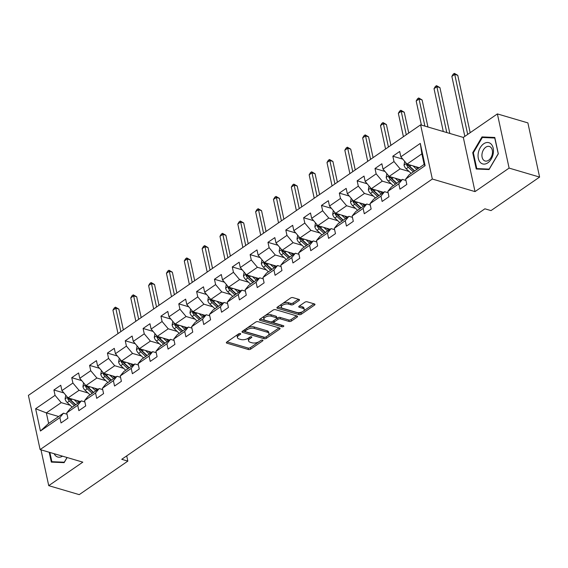 <?xml version="1.0" encoding="UTF-8"?>
<svg xmlns="http://www.w3.org/2000/svg" width="568" height="568" viewBox="0 0 568 568"><rect width="100%" height="100%" fill="white"/><g stroke="black" fill="none" stroke-linecap="round" stroke-linejoin="round"><path stroke-width="0.85" d="M240.342 333.522A1.171 0.554 167.8 0 0 238.716 333.821L226.788 342.042A1.668 0.795 167.8 0 0 226.355 342.752A1.668 0.795 167.8 0 0 226.866 343.171L248.422 349.519A1.668 0.795 167.8 0 0 250.736 349.093L262.664 340.871A1.171 0.554 167.8 0 0 262.97 340.374A1.171 0.554 167.8 0 0 262.608 340.083A1.171 0.554 167.8 0 0 260.989 340.374L259.441 341.439A5.346 2.535 167.8 0 1 252.022 342.788L250.225 342.263A5.346 2.535 167.8 0 1 248.592 340.914A5.346 2.535 167.8 0 1 249.984 338.656L251.525 337.591A1.171 0.554 167.8 0 0 251.83 337.094A1.171 0.554 167.8 0 0 251.475 336.803A1.171 0.554 167.8 0 0 249.849 337.101L248.308 338.159A5.346 2.535 167.8 0 1 240.882 339.515L239.085 338.982A5.346 2.535 167.8 0 1 237.452 337.633A5.346 2.535 167.8 0 1 238.851 335.376L240.392 334.311A1.171 0.554 167.8 0 0 240.697 333.821A1.171 0.554 167.8 0 0 240.342 333.522M299.038 300.515A1.668 0.795 167.8 0 0 299.478 299.812A1.668 0.795 167.8 0 0 298.967 299.386L292.918 297.611A1.668 0.795 167.8 0 0 290.596 298.03L277.354 307.167A1.668 0.795 167.8 0 0 276.921 307.87A1.668 0.795 167.8 0 0 277.425 308.296L298.981 314.636A1.668 0.795 167.8 0 0 301.303 314.218L314.544 305.08A1.668 0.795 167.8 0 0 314.984 304.377A1.668 0.795 167.8 0 0 314.473 303.958L307.167 301.807A1.668 0.795 167.8 0 0 304.846 302.226L299.18 306.138A1.668 0.795 167.8 0 0 298.747 306.841A1.668 0.795 167.8 0 0 299.258 307.26L302.879 308.332A4.466 2.116 167.8 0 1 304.242 309.454A4.466 2.116 167.8 0 1 301.821 312.01A4.466 2.116 167.8 0 1 296.872 312.471L282.679 308.296A4.466 2.116 167.8 0 1 281.316 307.167A4.466 2.116 167.8 0 1 283.737 304.611A4.466 2.116 167.8 0 1 288.686 304.15L291.05 304.846A1.668 0.795 167.8 0 0 293.372 304.427L299.038 300.515L298.782 299.336M475.025 191.608L509.105 168.1L539.6 177.081L527.885 122.894L497.383 113.912L463.31 137.421L420.611 124.846L432.326 179.034L475.025 191.608L463.31 137.421M40.995 449.835L48.734 485.654L82.814 462.146L40.115 449.579L432.326 179.034M48.734 485.654L79.236 494.636L127.835 461.11L126.707 455.884M539.6 177.081L491 210.6L484.902 208.804L121.737 459.313L127.835 461.11M258.014 321.687A1.668 0.795 167.8 0 0 255.692 322.106L242.444 331.243A1.668 0.795 167.8 0 0 242.011 331.946A1.668 0.795 167.8 0 0 242.522 332.372L264.077 338.72A1.668 0.795 167.8 0 0 266.399 338.294L279.641 329.163A1.668 0.795 167.8 0 0 280.074 328.453A1.668 0.795 167.8 0 0 279.562 328.034L258.014 321.687M259.903 319.202L273.144 310.071A1.668 0.795 167.8 0 1 275.466 309.645L297.021 315.993A1.668 0.795 167.8 0 1 297.525 316.419A1.668 0.795 167.8 0 1 297.092 317.121L291.427 321.034A1.668 0.795 167.8 0 1 289.105 321.452L280.365 318.875A1.668 0.795 167.8 0 0 278.043 319.301L274.287 321.893A1.668 0.795 167.8 0 0 273.847 322.603A1.668 0.795 167.8 0 0 274.358 323.022L283.46 325.698A1.171 0.554 167.8 0 1 283.815 325.996A1.171 0.554 167.8 0 1 283.183 326.664A1.171 0.554 167.8 0 1 281.891 326.785L259.974 320.331A1.668 0.795 167.8 0 1 259.462 319.912A1.668 0.795 167.8 0 1 259.903 319.202M420.611 124.846L28.4 395.392L40.115 449.579M402.811 159.147L392.836 156.207L393.993 161.553L383.017 169.122L381.859 163.776L375.001 168.511L376.151 173.858L365.174 181.426L364.017 176.087L357.158 180.816L358.316 186.162L347.339 193.731L346.182 188.391L339.323 193.12L340.473 198.466L329.497 206.042L328.347 200.696L321.481 205.424L322.638 210.771L311.662 218.346L310.504 213L303.646 217.729L304.803 223.075L293.819 230.651L292.669 225.304L285.803 230.033L286.961 235.379L275.984 242.955L274.827 237.609L267.968 242.337L269.125 247.684L258.149 255.259L256.992 249.913L250.126 254.641L251.283 259.988L240.307 267.563L239.149 262.217L232.291 266.946L233.448 272.292L222.471 279.868L221.314 274.521L214.456 279.25L215.606 284.596L204.629 292.172L203.479 286.826L196.613 291.561L197.77 296.901L186.794 304.476L185.637 299.13L178.778 303.866L179.935 309.205L168.952 316.781L167.801 311.434L160.936 316.17L162.093 321.516L151.116 329.085L149.959 323.739L143.101 328.474L144.258 333.821L133.281 341.389L132.124 336.043L125.258 340.779L126.416 346.125L115.439 353.694L114.282 348.347L107.423 353.083L108.58 358.429L97.604 365.998L96.446 360.652L89.588 365.387L90.738 370.734L79.761 378.302L78.604 372.956L71.745 377.692L72.903 383.038L61.926 390.606L60.769 385.26L53.91 389.996L55.06 395.342L35.628 408.747L40.434 431.013L48.628 423.437L63.488 413.177L67.031 414.221M392.836 156.207L399.695 151.471L400.852 156.818L420.292 143.413L425.105 165.671L405.666 179.083L406.823 184.43L399.957 189.158L398.807 183.812L387.83 191.388L388.981 196.734L382.122 201.462L380.965 196.116L369.988 203.692L371.145 209.038L364.287 213.767L363.129 208.421L352.153 215.996L353.303 221.343L346.444 226.071L345.287 220.725L334.311 228.3L335.468 233.647L328.609 238.375L327.452 233.029L316.475 240.605L317.633 245.951L310.767 250.68L309.61 245.333L298.633 252.909L299.79 258.255L292.932 262.984L291.774 257.638L280.798 265.213L281.955 270.56L275.089 275.288L273.939 269.949L262.956 277.518L264.113 282.864L257.254 287.593L256.097 282.253L245.12 289.822L246.278 295.168L239.412 299.904L238.262 294.558L227.285 302.126L228.435 307.473L221.577 312.208L220.419 306.862L209.443 314.431L210.6 319.777L203.742 324.513L202.584 319.166L191.608 326.735L192.765 332.081L185.899 336.817L184.742 331.471L173.765 339.039L174.923 344.385L168.064 349.121L166.907 343.775L155.93 351.344L157.088 356.69L150.222 361.425L149.072 356.079L138.088 363.648L139.245 368.994L132.387 373.73L131.229 368.383L120.253 375.952L121.41 381.298L114.544 386.034L113.394 380.688L102.417 388.256L103.568 393.603L96.709 398.338L95.552 392.992L84.575 400.568L85.733 405.907L78.874 410.643L77.717 405.296L66.74 412.872L67.89 418.211L61.032 422.947L59.874 417.601L40.434 431.013M401.47 180.042L389.158 176.421L400.135 168.845L409.095 171.486M405.957 180.432L402.421 179.389L391.437 186.964L387.83 191.388M400.135 168.845L393.993 161.553M389.158 176.421L383.017 169.122M398.807 183.812L402.421 179.389M383.634 192.346L371.323 188.725L382.3 181.149L391.253 183.791M388.121 192.737L384.579 191.7L373.602 199.269L369.988 203.692M382.3 181.149L376.151 173.858M371.323 188.725L365.174 181.426M380.965 196.116L384.579 191.7M365.792 204.65L353.481 201.029L364.464 193.454L373.417 196.095M370.279 205.041L366.743 204.004L355.767 211.573L352.153 215.996M364.464 193.454L358.316 186.162M353.481 201.029L347.339 193.731M363.129 208.421L366.743 204.004M347.957 216.962L335.645 213.334L346.622 205.758L355.575 208.399M352.444 217.345L348.901 216.309L337.924 223.877L334.311 228.3M346.622 205.758L340.473 198.466M335.645 213.334L329.497 206.042M345.287 220.725L348.901 216.309M330.122 229.266L317.81 225.638L328.787 218.069L337.74 220.703M334.602 229.657L331.066 228.613L320.089 236.181L316.475 240.605M328.787 218.069L322.638 210.771M317.81 225.638L311.662 218.346M327.452 233.029L331.066 228.613M312.279 241.57L299.968 237.942L310.944 230.374L319.905 233.008M316.766 241.961L313.224 240.917L302.247 248.486L298.633 252.909M310.944 230.374L304.803 223.075M299.968 237.942L293.819 230.651M309.61 245.333L313.224 240.917M294.444 253.875L282.133 250.247L293.109 242.678L302.062 245.312M298.931 254.265L295.388 253.221L284.412 260.79L280.798 265.213M293.109 242.678L286.961 235.379M282.133 250.247L275.984 242.955M291.774 257.638L295.388 253.221M276.602 266.179L264.29 262.551L275.267 254.982L284.227 257.616M281.089 266.57L277.546 265.526L266.57 273.094L262.956 277.518M275.267 254.982L269.125 247.684M264.29 262.551L258.149 255.259M273.939 269.949L277.546 265.526M258.767 278.483L246.455 274.855L257.432 267.287L266.385 269.921M263.254 278.874L259.711 277.83L248.734 285.399L245.12 289.822M257.432 267.287L251.283 259.988M246.455 274.855L240.307 267.563M256.097 282.253L259.711 277.83M240.924 290.788L228.613 287.159L239.597 279.591L248.55 282.225M245.411 291.178L241.876 290.134L230.892 297.703L227.285 302.126M239.597 279.591L233.448 272.292M228.613 287.159L222.471 279.868M238.262 294.558L241.876 290.134M223.089 303.092L210.778 299.464L221.754 291.895L230.707 294.529M227.576 303.482L224.033 302.439L213.057 310.007L209.443 314.431M221.754 291.895L215.606 284.596M210.778 299.464L204.629 292.172M220.419 306.862L224.033 302.439M205.254 315.396L192.942 311.768L203.919 304.2L212.872 306.834M209.734 315.787L206.198 314.743L195.222 322.319L191.608 326.735M203.919 304.2L197.77 296.901M192.942 311.768L186.794 304.476M202.584 319.166L206.198 314.743M187.412 327.7L175.1 324.072L186.077 316.504L195.037 319.138M191.899 328.091L188.356 327.047L177.379 334.623L173.765 339.039M186.077 316.504L179.935 309.205M175.1 324.072L168.952 316.781M184.742 331.471L188.356 327.047M169.576 340.005L157.265 336.377L168.242 328.808L177.195 331.442M174.064 340.395L170.521 339.352L159.544 346.927L155.93 351.344M168.242 328.808L162.093 321.516M157.265 336.377L151.116 329.085M166.907 343.775L170.521 339.352M151.734 352.309L139.423 348.681L150.399 341.112L159.359 343.746M156.221 352.7L152.678 351.656L141.702 359.232L138.088 363.648M150.399 341.112L144.258 333.821M139.423 348.681L133.281 341.389M149.072 356.079L152.678 351.656M133.899 364.613L121.587 360.992L132.564 353.417L141.517 356.051M138.386 365.004L134.843 363.96L123.867 371.536L120.253 375.952M132.564 353.417L126.416 346.125M121.587 360.992L115.439 353.694M131.229 368.383L134.843 363.96M116.057 376.918L103.745 373.297L114.722 365.721L123.682 368.362M120.544 377.308L117.008 376.264L106.024 383.84L102.417 388.256M114.722 365.721L108.58 358.429M103.745 373.297L97.604 365.998M113.394 380.688L117.008 376.264M98.221 389.222L85.91 385.601L96.887 378.025L105.84 380.666M102.709 389.612L99.166 388.569L88.189 396.144L84.575 400.568M96.887 378.025L90.738 370.734M85.91 385.601L79.761 378.302M95.552 392.992L99.166 388.569M80.379 401.526L68.068 397.905L79.051 390.33L88.004 392.971M84.866 401.917L81.331 400.873L70.354 408.449L66.74 412.872M79.051 390.33L72.903 383.038M68.068 397.905L61.926 390.606M77.717 405.296L81.331 400.873M58.653 416.514L46.342 412.886L61.209 402.634L70.169 405.275M61.209 402.634L55.06 395.342M48.628 423.437L46.342 412.886L35.628 408.747M59.874 417.601L63.488 413.177M509.105 168.1L497.383 113.912M405.666 179.083L409.279 174.66L424.147 164.408L421.861 153.864L407 164.117L419.312 167.737M425.105 165.671L424.147 164.408M421.861 153.864L420.292 143.413M407 164.117L400.852 156.818M63.886 392.935L53.91 389.996M81.721 380.631L71.745 377.692M99.556 368.32L89.588 365.387M117.398 356.015L107.423 353.083M135.234 343.711L125.258 340.779M153.076 331.407L143.101 328.474M170.911 319.102L160.936 316.17M188.754 306.798L178.778 303.866M206.589 294.494L196.613 291.561M224.431 282.189L214.456 279.25M242.266 269.885L232.291 266.946M260.101 257.581L250.126 254.641M277.944 245.277L267.968 242.337M295.779 232.972L285.803 230.033M313.621 220.668L303.646 217.729M331.456 208.364L321.481 205.424M349.299 196.059L339.323 193.12M367.134 183.755L357.158 180.816M384.969 171.451L375.001 168.511M49.203 452.256L51.333 462.103L64.134 462.65L67.138 457.531M494.792 137.463L481.991 136.909L472.718 152.685L476.247 169.001L489.048 169.548L498.321 153.779L494.792 137.463M473.385 152.877L472.718 152.685M484.234 137.57L481.991 136.909M238.091 334.247A5.346 2.535 167.8 0 0 237.14 336.171L237.452 337.633M249.224 337.527A5.346 2.535 167.8 0 0 248.273 339.451L248.592 340.914M227.058 341.858L248.102 348.056A1.668 0.795 167.8 0 0 250.424 347.63L258.937 341.759M268.025 335.489L279.051 327.885M242.721 331.059L263.758 337.25A1.668 0.795 167.8 0 0 264.787 337.3M245.355 330.888A1.171 0.554 167.8 0 0 245.056 331.378A1.171 0.554 167.8 0 0 245.411 331.676L264.333 337.243A1.171 0.554 167.8 0 0 265.952 336.952L267.585 335.83A5.346 2.535 167.8 0 0 268.976 333.572A5.346 2.535 167.8 0 0 267.343 332.223L254.407 328.418A5.346 2.535 167.8 0 0 246.988 329.767L245.355 330.888L245.049 329.447M244.858 329.582A1.171 0.554 167.8 0 0 244.737 329.916L245.056 331.378M268.976 333.572L268.657 332.102A5.346 2.535 167.8 0 0 267.024 330.761L267.343 332.223M247.179 327.984A5.346 2.535 167.8 0 1 254.095 326.948L267.024 330.761M296.503 315.844L291.107 319.564L291.427 321.034M276.595 318.613L277.731 317.839A1.668 0.795 167.8 0 1 280.045 317.413L288.785 319.99A1.668 0.795 167.8 0 0 291.107 319.564M273.74 320.622A1.668 0.795 167.8 0 0 273.535 321.133L273.847 322.603M260.172 319.017L281.572 325.322A1.171 0.554 167.8 0 0 282.282 325.35M271.291 316.206A4.466 2.116 167.8 0 0 266.342 316.667A4.466 2.116 167.8 0 0 263.921 319.223A4.466 2.116 167.8 0 0 265.291 320.352L270.29 321.822A1.668 0.795 167.8 0 0 272.604 321.403L276.368 318.804A1.668 0.795 167.8 0 0 276.801 318.101A1.668 0.795 167.8 0 0 276.289 317.682L271.291 316.206L270.979 314.743A4.466 2.116 167.8 0 0 266.023 315.204A4.466 2.116 167.8 0 0 263.609 317.76L263.921 319.223M276.801 318.101L276.488 316.639A1.668 0.795 167.8 0 0 275.977 316.213L276.289 317.682M270.979 314.743L275.977 316.213M282.63 303.525A4.466 2.116 167.8 0 1 288.374 302.687L290.738 303.383A1.668 0.795 167.8 0 0 293.053 302.964L298.456 299.237M281.764 304.121A4.466 2.116 167.8 0 0 281.004 305.705L281.316 307.167M304.242 309.454L303.923 307.991A4.466 2.116 167.8 0 0 302.559 306.862L302.879 308.332M299.45 305.946L302.559 306.862M277.624 306.983L298.669 313.174A1.668 0.795 167.8 0 0 300.983 312.755L302.609 311.633M303.475 311.037L313.962 303.802M65.753 395.15L65.093 398.963A4.508 2.606 55.4 0 0 67.237 402.57L72.214 407.164M74.096 399.68L77.93 403.223M76.985 400.532L79.058 402.442M67.741 397.508L67.656 398.608A4.508 2.606 55.4 0 0 69.41 401.072L74.387 405.666M75.516 404.885L69.935 399.73A2.3 1.328 -124.6 0 1 69.41 399.126L67.656 398.608M75.757 404.721L70.787 400.12A4.508 2.606 -124.6 0 1 69.339 398.274M120.856 331.613L115.794 308.197L112.933 310.171L117.995 333.586M112.933 310.171L114.296 307.941L115.439 307.153L118.84 309.099L123.341 329.901M118.84 309.099L115.794 308.197L115.439 307.153M53.619 462.203L51.865 461.685L49.87 452.447M67.038 457.503L64.269 462.217L51.865 461.685M54.145 453.704A11.062 7.348 -73.6 0 0 62.523 456.175M483.709 143.782A11.062 7.348 -73.6 0 0 478.334 158.429A11.062 7.348 -73.6 0 0 487.82 162.824A11.062 7.348 -73.6 0 0 493.194 148.177A11.062 7.348 -73.6 0 0 483.709 143.782M485.796 147.211A7.576 5.034 -73.6 0 0 481.941 154.837A7.576 5.034 -73.6 0 0 485.072 160.992A7.576 5.034 -73.6 0 0 488.615 160.247A7.576 5.034 -73.6 0 0 492.477 152.622A7.576 5.034 -73.6 0 0 489.346 146.466A7.576 5.034 -73.6 0 0 485.796 147.211M498.164 153.836L489.183 169.115L476.779 168.582L473.364 152.771L482.346 137.492L494.749 138.024L498.271 153.864M478.533 169.101L476.779 168.582M83.588 382.846L82.935 386.659A4.508 2.606 55.4 0 0 85.079 390.266L90.049 394.859M91.938 387.376L95.765 390.919M94.828 388.221L96.894 390.138M85.576 385.203L85.491 386.304A4.508 2.606 55.4 0 0 87.252 388.76L92.222 393.361M93.351 392.58L87.777 387.426A2.3 1.328 -124.6 0 1 87.252 386.822L85.491 386.304M93.592 392.417L88.622 387.816A4.508 2.606 -124.6 0 1 87.174 385.97M138.691 319.308L133.629 295.892L130.768 297.866L135.837 321.282M130.768 297.866L132.131 295.637L133.274 294.849L136.682 296.787L141.176 317.597M136.682 296.787L133.629 295.892L133.274 294.849M101.423 370.542L100.77 374.355A4.508 2.606 55.4 0 0 102.914 377.961L107.892 382.555M109.773 375.072L113.607 378.615M112.663 375.917L114.736 377.834M103.419 372.899L103.333 374A4.508 2.606 55.4 0 0 105.087 376.456L110.064 381.057M111.186 380.276L105.612 375.121A2.3 1.328 -124.6 0 1 105.087 374.518L103.333 374M111.434 380.113L106.464 375.512A4.508 2.606 -124.6 0 1 105.009 373.666M156.534 307.004L151.471 283.588L148.61 285.562L153.672 308.978M148.61 285.562L149.973 283.333L151.116 282.544L154.517 284.483L159.019 305.293M154.517 284.483L151.471 283.588L151.116 282.544M119.266 358.231L118.613 362.05A4.508 2.606 55.4 0 0 120.757 365.65L125.727 370.251M127.615 362.76L131.442 366.303M130.505 363.612L132.571 365.529M121.254 360.595L121.169 361.695A4.508 2.606 55.4 0 0 122.929 364.152L127.899 368.753M129.028 367.972L123.455 362.817A2.3 1.328 -124.6 0 1 122.922 362.214L121.169 361.695M129.27 367.808L124.3 363.208A4.508 2.606 -124.6 0 1 122.851 361.362M174.369 294.7L169.307 271.284L166.445 273.258L171.508 296.673M166.445 273.258L167.808 271.028L168.952 270.24L172.352 272.178L176.854 292.989M172.352 272.178L169.307 271.284L168.952 270.24M137.101 345.926L136.448 349.746A4.508 2.606 55.4 0 0 138.592 353.346L143.562 357.946M145.451 350.456L149.285 353.999M148.34 351.308L150.413 353.225M139.089 348.291L139.011 349.391A4.508 2.606 55.4 0 0 140.765 351.848L145.735 356.448M146.863 355.667L141.29 350.513A2.3 1.328 -124.6 0 1 140.765 349.909L139.011 349.391M147.112 355.497L142.135 350.903A4.508 2.606 -124.6 0 1 140.686 349.057M192.211 282.395L187.142 258.98L184.288 260.953L189.35 284.369M184.288 260.953L185.644 258.724L186.787 257.936L190.195 259.874L194.696 280.684M190.195 259.874L187.142 258.98L186.787 257.936M154.943 333.622L154.283 337.442A4.508 2.606 55.4 0 0 156.434 341.041L161.404 345.642M163.286 338.152L167.12 341.695M166.183 339.004L168.249 340.921M156.931 335.986L156.846 337.087A4.508 2.606 55.4 0 0 158.607 339.543L163.577 344.144M164.706 343.363L159.132 338.209A2.3 1.328 -124.6 0 1 158.6 337.605L156.846 337.087M164.947 343.193L159.977 338.599A4.508 2.606 -124.6 0 1 158.529 336.753M210.046 270.091L204.984 246.675L202.123 248.649L207.185 272.065M202.123 248.649L203.486 246.42L204.629 245.632L208.03 247.57L212.531 268.38M208.03 247.57L204.984 246.675L204.629 245.632M172.778 321.318L172.125 325.137A4.508 2.606 55.4 0 0 174.269 328.737L179.239 333.338M181.128 325.847L184.962 329.39M184.018 326.699L186.084 328.616M174.767 323.682L174.688 324.782A4.508 2.606 55.4 0 0 176.442 327.239L181.412 331.84M182.541 331.059L176.968 325.904A2.3 1.328 -124.6 0 1 176.442 325.301L174.688 324.782M182.789 330.888L177.812 326.295A4.508 2.606 -124.6 0 1 176.364 324.449M227.882 257.787L222.819 234.371L219.965 236.338L225.027 259.761M219.965 236.338L221.321 234.115L222.464 233.327L225.872 235.266L230.367 256.076M225.872 235.266L222.819 234.371L222.464 233.327M190.621 309.013L189.96 312.833A4.508 2.606 55.4 0 0 192.105 316.433L197.082 321.034M198.963 313.543L202.797 317.086M201.853 314.395L203.926 316.312M192.609 311.378L192.524 312.478A4.508 2.606 55.4 0 0 194.277 314.935L199.254 319.536M200.383 318.754L194.803 313.6A2.3 1.328 -124.6 0 1 194.277 312.996L192.524 312.478M200.625 318.584L195.655 313.99A4.508 2.606 -124.6 0 1 194.206 312.144M245.724 245.482L240.662 222.067L237.8 224.033L242.863 247.456M237.8 224.033L239.163 221.811L240.307 221.023L243.707 222.961L248.209 243.771M243.707 222.961L240.662 222.067L240.307 221.023M208.456 296.709L207.803 300.529A4.508 2.606 55.4 0 0 209.947 304.128L214.917 308.729M216.806 301.239L220.632 304.782M219.695 302.091L221.761 304.008M210.444 299.073L210.359 300.174A4.508 2.606 55.4 0 0 212.12 302.63L217.09 307.231M218.219 306.45L212.645 301.296A2.3 1.328 -124.6 0 1 212.12 300.692L210.359 300.174M218.46 306.28L213.49 301.686A4.508 2.606 -124.6 0 1 212.041 299.84M263.559 233.178L258.497 209.762L255.636 211.729L260.705 235.152M255.636 211.729L256.999 209.507L258.142 208.719L261.55 210.657L266.044 231.467M261.55 210.657L258.497 209.762L258.142 208.719M226.291 284.405L225.638 288.224A4.508 2.606 55.4 0 0 227.782 291.824L232.759 296.425M234.641 288.934L238.475 292.477M237.53 289.786L239.604 291.704M228.286 286.769L228.201 287.869A4.508 2.606 55.4 0 0 229.955 290.326L234.932 294.927M236.061 294.146L230.48 288.991A2.3 1.328 -124.6 0 1 229.955 288.388L228.201 287.869M236.302 293.976L231.332 289.382A4.508 2.606 -124.6 0 1 229.877 287.536M281.401 220.874L276.339 197.458L273.478 199.425L278.54 222.848M273.478 199.425L274.841 197.202L275.984 196.414L279.385 198.353L283.886 219.156M279.385 198.353L276.339 197.458L275.984 196.414M244.133 272.1L243.48 275.92A4.508 2.606 55.4 0 0 245.624 279.52L250.594 284.121M252.483 276.63L256.31 280.173M255.373 277.482L257.439 279.392M246.121 274.465L246.036 275.565A4.508 2.606 55.4 0 0 247.797 278.022L252.767 282.623M253.896 281.842L248.322 276.687A2.3 1.328 -124.6 0 1 247.797 276.084L246.036 275.565M254.137 281.671L249.167 277.077A4.508 2.606 -124.6 0 1 247.719 275.231M299.237 208.57L294.174 185.154L291.313 187.12L296.375 210.543M291.313 187.12L292.676 184.898L293.819 184.11L297.227 186.048L301.722 206.851M297.227 186.048L294.174 185.154L293.819 184.11M261.969 259.796L261.315 263.616A4.508 2.606 55.4 0 0 263.46 267.216L268.43 271.816M270.318 264.326L274.152 267.869M273.208 265.178L275.281 267.088M263.957 262.16L263.879 263.261A4.508 2.606 55.4 0 0 265.632 265.717L270.602 270.311M271.731 269.537L266.158 264.383A2.3 1.328 -124.6 0 1 265.632 263.772L263.879 263.261M271.98 269.367L267.003 264.773A4.508 2.606 -124.6 0 1 265.554 262.927M317.079 196.265L312.01 172.849L309.155 174.816L314.218 198.239M309.155 174.816L310.511 172.594L311.662 171.806L315.062 173.744L319.564 194.547M315.062 173.744L312.01 172.849L311.662 171.806M279.811 247.492L279.158 251.312A4.508 2.606 55.4 0 0 281.302 254.911L286.272 259.505M288.154 252.022L291.988 255.564M291.05 252.874L293.116 254.784M281.799 249.856L281.714 250.957A4.508 2.606 55.4 0 0 283.475 253.413L288.445 258.007M289.574 257.233L284 252.078A2.3 1.328 -124.6 0 1 283.467 251.468L281.714 250.957M289.815 257.063L284.845 252.469A4.508 2.606 -124.6 0 1 283.396 250.623M334.914 183.961L329.852 160.538L326.99 162.512L332.053 185.935M326.99 162.512L328.354 160.29L329.497 159.501L332.898 161.44L337.399 182.243M332.898 161.44L329.852 160.538L329.497 159.501M297.646 235.188L296.993 239.007A4.508 2.606 55.4 0 0 299.137 242.607L304.107 247.201M305.996 239.717L309.83 243.26M308.885 240.569L310.959 242.479M299.634 237.545L299.556 238.652A4.508 2.606 55.4 0 0 301.31 241.109L306.28 245.703M307.409 244.929L301.835 239.774A2.3 1.328 -124.6 0 1 301.31 239.163L299.556 238.652M307.657 244.758L302.68 240.165A4.508 2.606 -124.6 0 1 301.232 238.319M352.749 171.657L347.687 148.234L344.833 150.208L349.895 173.623M344.833 150.208L346.189 147.985L347.332 147.197L350.74 149.136L355.234 169.938M350.74 149.136L347.687 148.234L347.332 147.197M315.488 222.883L314.828 226.703A4.508 2.606 55.4 0 0 316.972 230.303L321.95 234.896M323.831 227.413L327.665 230.956M326.728 228.265L328.794 230.175M317.476 225.24L317.391 226.348A4.508 2.606 55.4 0 0 319.145 228.805L324.122 233.398M325.251 232.624L319.678 227.47A2.3 1.328 -124.6 0 1 319.145 226.859L317.391 226.348M325.492 232.454L320.522 227.86A4.508 2.606 -124.6 0 1 319.074 226.007M370.592 159.352L365.529 135.929L362.668 137.903L367.73 161.319M362.668 137.903L364.031 135.681L365.174 134.886L368.575 136.831L373.077 157.634M368.575 136.831L365.529 135.929L365.174 134.886M333.324 210.579L332.671 214.399A4.508 2.606 55.4 0 0 334.815 217.998L339.785 222.592M341.673 215.109L345.5 218.652M344.563 215.961L346.629 217.871M335.312 212.936L335.226 214.044A4.508 2.606 55.4 0 0 336.987 216.5L341.957 221.094M343.086 220.32L337.513 215.166A2.3 1.328 -124.6 0 1 336.987 214.555L335.226 214.044M343.328 220.15L338.358 215.549A4.508 2.606 -124.6 0 1 336.909 213.703M388.427 147.048L383.365 123.625L380.51 125.599L385.573 149.015M380.51 125.599L381.866 123.377L383.01 122.581L386.417 124.527L390.912 145.33M386.417 124.527L383.365 123.625L383.01 122.581M351.159 198.275L350.506 202.094A4.508 2.606 55.4 0 0 352.65 205.694L357.627 210.288M359.509 202.804L363.342 206.347M362.398 203.656L364.471 205.566M353.154 200.632L353.069 201.732A4.508 2.606 55.4 0 0 354.822 204.196L359.8 208.79M360.928 208.016L355.348 202.861A2.3 1.328 -124.6 0 1 354.822 202.251L353.069 201.732M361.17 207.845L356.2 203.245A4.508 2.606 -124.6 0 1 354.751 201.399M406.269 134.744L401.207 111.321L398.345 113.295L403.408 136.71M398.345 113.295L399.709 111.065L400.852 110.277L404.253 112.223L408.754 133.026M404.253 112.223L401.207 111.321L400.852 110.277M369.001 185.97L368.348 189.79A4.508 2.606 55.4 0 0 370.492 193.39L375.462 197.983M377.351 190.5L381.178 194.043M380.24 191.352L382.307 193.262M370.989 188.327L370.904 189.428A4.508 2.606 55.4 0 0 372.665 191.892L377.635 196.485M378.764 195.711L373.19 190.557A2.3 1.328 -124.6 0 1 372.665 189.946L370.904 189.428M379.005 195.541L374.035 190.94A4.508 2.606 -124.6 0 1 372.587 189.094M424.899 126.11L419.042 99.017L416.181 100.99L421.392 125.074M416.181 100.99L417.544 98.761L418.687 97.973L422.095 99.918L427.945 127.005M422.095 99.918L419.042 99.017L418.687 97.973M386.836 173.666L386.183 177.486A4.508 2.606 55.4 0 0 388.327 181.085L393.297 185.679M395.186 178.196L399.02 181.739M398.076 179.048L400.149 180.958M388.824 176.023L388.746 177.124A4.508 2.606 55.4 0 0 390.5 179.587L395.47 184.181M396.599 183.4L391.025 178.253A2.3 1.328 -124.6 0 1 390.5 177.642L388.746 177.124M396.847 183.237L391.87 178.636A4.508 2.606 -124.6 0 1 390.422 176.79M446.789 132.55L436.877 86.712L434.023 88.686L443.281 131.52M434.023 88.686L435.379 86.457L436.529 85.669L439.93 87.614L449.842 133.452M439.93 87.614L436.877 86.712L436.529 85.669M404.679 161.362L404.025 165.174A4.508 2.606 55.4 0 0 406.17 168.781L411.14 173.375M413.021 165.892L416.855 169.434M415.918 166.743L417.984 168.653M406.667 163.719L406.581 164.819A4.508 2.606 55.4 0 0 408.342 167.283L413.312 171.877M414.441 171.096L408.868 165.941A2.3 1.328 -124.6 0 1 408.335 165.338L406.581 164.819M414.683 170.933L409.713 166.332A4.508 2.606 -124.6 0 1 408.264 164.486M467.691 134.396L454.719 74.408L451.858 76.382L464.83 136.37M451.858 76.382L453.221 74.152L454.365 73.364L457.765 75.31L470.176 132.685M457.765 75.31L454.719 74.408L454.365 73.364M238.539 333.941L238.851 335.376M251.354 336.774L251.525 337.591M249.671 337.222L249.984 338.656M262.487 340.054L262.664 340.871M250.424 347.63L250.736 349.093M248.102 348.056L248.422 349.519M226.646 342.156L226.866 343.171M240.214 333.494L240.392 334.311M279.385 327.977L279.641 329.163M266.087 336.859L266.399 338.294M263.758 337.25L264.077 338.72M242.302 331.357L242.522 332.372M254.095 326.948L254.407 328.418M246.675 328.325L246.988 329.767M296.837 315.943L297.092 317.121M288.785 319.99L289.105 321.452M280.045 317.413L280.365 318.875M277.731 317.839L278.043 319.301M273.975 320.459L274.287 321.893M281.572 325.322L281.891 326.785M259.754 319.315L259.974 320.331M293.053 302.964L293.372 304.427M290.738 303.383L291.05 304.846M288.374 302.687L288.686 304.15M299.038 306.244L299.258 307.26M314.289 303.901L314.544 305.08M300.983 312.755L301.303 314.218M298.669 313.174L298.981 314.636M277.212 307.274L277.425 308.296M67.5 397.224L65.107 398.871M69.41 401.072L67.237 402.57M72.228 399.126L70.787 400.12M85.335 384.919L82.942 386.567M87.252 388.76L85.079 390.266M90.063 386.822L88.622 387.816M103.177 372.615L100.784 374.262M105.087 376.456L102.914 377.961M107.906 374.518L106.464 375.512M121.012 360.311L118.62 361.958M122.929 364.152L120.757 365.65M125.741 362.214L124.3 363.208M138.855 348.006L136.462 349.654M140.765 351.848L138.592 353.346M143.583 349.909L142.135 350.903M156.69 335.702L154.297 337.349M158.607 339.543L156.434 341.041M161.418 337.605L159.977 338.599M174.525 323.398L172.139 325.045M176.442 327.239L174.269 328.737M179.254 325.301L177.812 326.295M192.367 311.094L189.975 312.741M194.277 314.935L192.105 316.433M197.096 312.996L195.655 313.99M210.203 298.789L207.817 300.436M212.12 302.63L209.947 304.128M214.931 300.692L213.49 301.686M228.045 286.485L225.652 288.132M229.955 290.326L227.782 291.824M232.774 288.388L231.332 289.382M245.88 274.174L243.487 275.828M247.797 278.022L245.624 279.52M250.609 276.084L249.167 277.077M263.722 261.869L261.33 263.524M265.632 265.717L263.46 267.216M268.451 263.779L267.003 264.773M281.558 249.565L279.165 251.219M283.475 253.413L281.302 254.911M286.286 251.468L284.845 252.469M299.393 237.261L297.007 238.915M301.31 241.109L299.137 242.607M304.121 239.163L302.68 240.165M317.235 224.956L314.842 226.611M319.145 228.805L316.972 230.303M321.964 226.859L320.522 227.86M335.07 212.652L332.685 214.306M336.987 216.5L334.815 217.998M339.799 214.555L338.358 215.549M352.913 200.348L350.52 201.995M354.822 204.196L352.65 205.694M357.641 202.251L356.2 203.245M370.748 188.043L368.355 189.691M372.665 191.892L370.492 193.39M375.476 189.946L374.035 190.94M388.59 175.739L386.197 177.386M390.5 179.587L388.327 181.085M393.319 177.642L391.87 178.636M406.425 163.435L404.033 165.082M408.342 167.283L406.17 168.781M411.154 165.338L409.713 166.332"/></g></svg>
